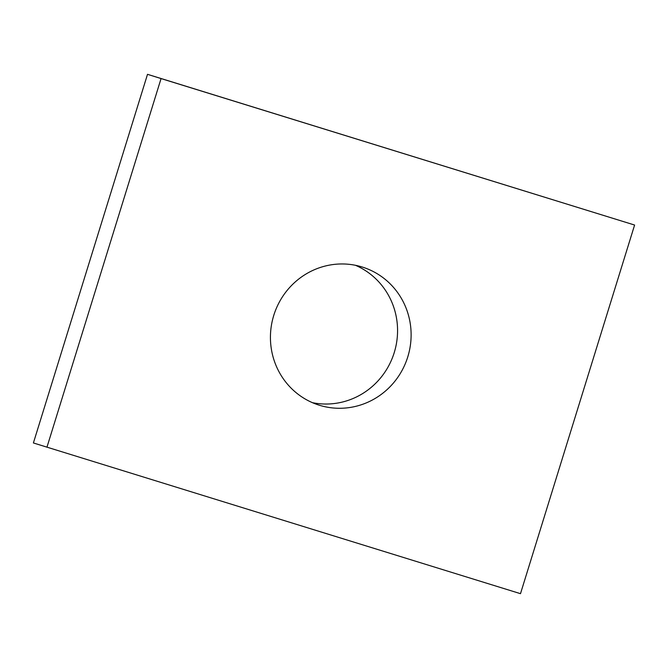 <?xml version="1.0" encoding="UTF-8"?>
<svg xmlns="http://www.w3.org/2000/svg" width="668" height="668" viewBox="0 0 668 668"><rect width="100%" height="100%" fill="white"/><g stroke="black" fill="none" stroke-linecap="round" stroke-linejoin="round"><path stroke-width="1" d="M355.518 265.313A72.353 70.14 -72.6 0 1 394.237 352.604A72.353 70.14 -72.6 0 1 312.482 402.687M407.789 356.846A72.353 70.14 -72.6 0 1 319.145 405.167A72.353 70.14 -72.6 0 1 273.763 315.396A72.353 70.14 -72.6 0 1 362.407 267.075A72.353 70.14 -72.6 0 1 407.789 356.846M33.4 442.959L147.511 74.323L634.6 225.041L520.489 593.677L33.4 442.959M46.952 447.201L161.063 78.573L147.511 74.323M161.063 78.573L634.6 225.041"/></g></svg>
